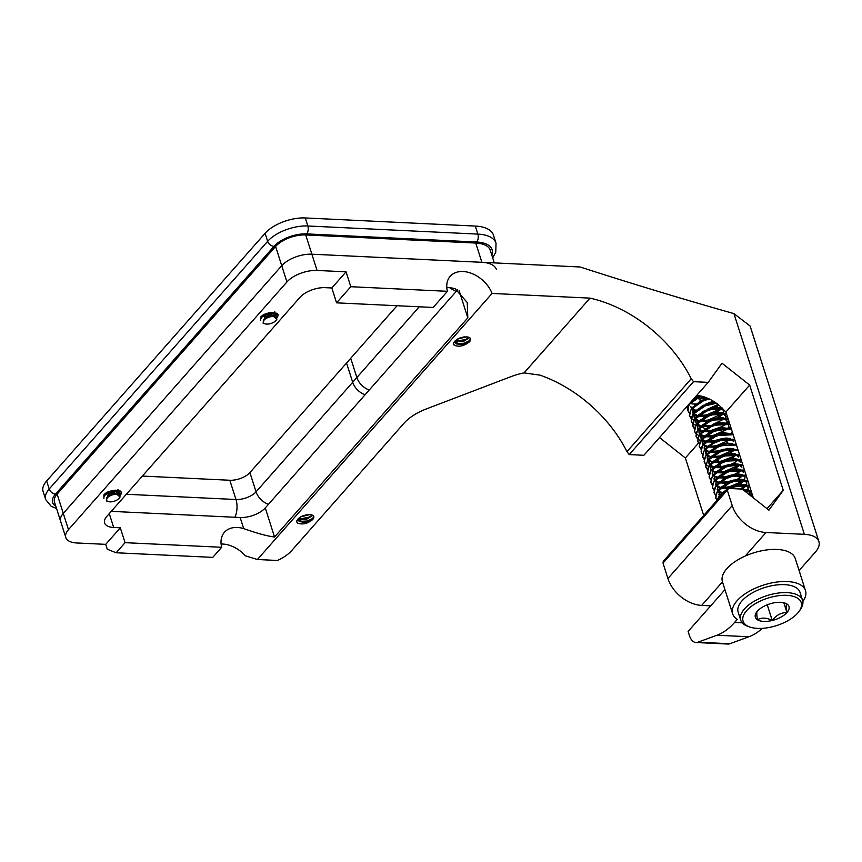 <?xml version="1.0" encoding="UTF-8"?>
<svg xmlns="http://www.w3.org/2000/svg" width="862" height="862" viewBox="0 0 862 862"><rect width="100%" height="100%" fill="white"/><g stroke="black" fill="none" stroke-linecap="round" stroke-linejoin="round"><path stroke-width="1.29" d="M699.071 399.171L706.183 397.597M705.148 397.21L695.796 398.772M694.6 398.794L693.727 398.783M706.323 397.651L699.75 399.095M694.093 399.149L693.479 399.063M750.813 495.865L752.86 496.383M752.655 495.747L749.886 495.133L750.048 492.913L747.042 490.5M744.089 490.543L751.211 491.243M751.017 490.607L743.346 489.961M717.518 499.788L719.501 496.21L724.78 491.555M730.308 488.517L735.124 486.771L747.699 485.618L749.574 486.114M751.966 493.603L750.597 495.23M749.38 485.478L740.964 484.897L728.896 488.452M726.289 489.842L719.296 495.564L717.076 500.283L715.859 498.204L716.581 492.989L717.863 491.071L729.694 482.946L733.487 481.632L747.936 480.974M748.421 490.618L746.298 492.288M745.781 491.879L747.106 490.909M747.731 480.339L737.818 479.962L725.481 484.228L717.658 490.424L715.632 497.546L717.141 499.906M715.46 495.154L714.232 493.064L714.975 487.784L716.225 485.931L726.03 478.701L731.849 476.503L746.298 475.835M745.695 486.394L741.482 489.056L745.705 485.457M719.953 492.31L722.27 492.601M740.102 488.991L745.458 485.78M746.093 475.21L734.672 475.113L723.832 479.089L716.02 485.295L713.995 492.407L715.514 494.788M721.613 493.161L718.628 492.611M713.822 490.015L712.583 487.935L712.896 483.56L714.587 480.802L727.108 472.408L730.211 471.363L744.66 470.706M745.134 480.349L735.48 485.823M732.312 486.825L720.934 488.118M718.315 487.181L720.632 487.472L717.303 486.049M721.386 487.515L729.371 486.836L743.82 480.651M744.456 470.07L733.109 469.962L722.205 473.96L714.382 480.156L712.357 487.278L713.876 489.648M712.174 484.886L710.945 482.785L711.441 478.011L712.949 475.662L725.556 467.236L728.573 466.234L740.63 464.995L743.022 465.577M737.613 479.143L733.853 480.684M730.674 481.696L719.328 482.979M716.667 482.041L718.983 482.332L730.847 475.231L738.012 474.014L742.02 474.488M719.942 482.386L727.733 481.707L733.54 480.069M742.818 464.93L734.09 464.392L728.368 465.588L720.567 468.82L712.745 475.027L710.719 482.149L712.238 484.519M710.547 479.757L709.307 477.656L709.857 472.775L711.312 470.533L722.442 462.7L726.935 461.095L741.385 460.437M740.781 470.986L732.237 475.544M729.036 476.557L717.615 477.839M715.029 476.901L717.346 477.192M718.1 477.236L726.095 476.567L731.903 474.93M741.18 459.802L730.502 459.554L718.93 463.691L711.107 469.887L709.081 476.998L710.6 479.391M708.909 474.617L707.67 472.516L708.101 467.883L709.674 465.394L721.472 457.28L725.298 455.966L739.747 455.298M740.221 464.941L735.631 468.131M733.745 469.09L730.577 470.415M727.399 471.428L715.999 472.71M713.391 471.773L715.708 472.064L712.378 470.641M716.462 472.107L724.457 471.428L738.906 465.243M739.542 454.662L728.735 454.446L717.281 458.552L709.469 464.758L707.627 472.516M707.616 472.365L708.963 474.251M707.249 469.478L706 467.376L705.806 464.941L708.036 460.265L720.018 452.076L723.66 450.826L738.109 450.169M738.572 459.812L733.993 463.002L726.892 465.965L720.018 467.419L714.372 467.57M711.753 466.633L714.07 466.924L725.923 459.834L732.808 458.616L737.075 459.069M714.824 466.967L722.819 466.299L728.638 464.661M737.904 449.533L727.496 449.242L715.654 453.423L707.831 459.618L705.795 466.741M705.903 467.042L707.314 469.1M713.413 467.484L708.909 466.439M708.435 466.234L705.859 464.586M705.622 464.338L704.394 462.258L705.105 457.043L706.398 455.125L717.981 447.109L722.011 445.686L736.471 445.029M736.935 454.683L727.216 460.179L718.38 462.28L712.734 462.441M713.186 461.838L721.182 461.159L733.422 456.504L736.083 454.597M736.267 444.393L726.871 443.941L721.806 445.051L714.005 448.283L706.193 454.479L704.157 461.59L705.676 463.971M703.985 459.209L702.767 457.119L703.532 451.785L704.75 449.986L712.831 443.628L720.373 440.557L734.823 439.889M735.308 449.533L730.717 452.733L722.927 455.89L711.075 457.302M708.478 456.364L710.794 456.655M711.549 456.698L719.544 456.03L734.456 449.458M734.629 439.264L723.272 439.146L712.368 443.143L704.545 449.35L702.519 456.461L704.038 458.843M710.116 461.504L711.829 461.741M702.347 454.069L701.118 451.979L701.517 447.4L703.112 444.857L715.622 436.474L718.736 435.418L733.185 434.76M727.776 448.326L718.1 451.537L709.458 452.173M706.84 451.235L709.157 451.526L705.827 450.104M710.126 451.569L717.895 450.891L723.703 449.264M732.991 434.125L721.505 434.039L710.73 438.015L702.907 444.21L701.075 451.968M701.075 451.871L702.401 453.703M700.709 448.94L699.47 446.839L700.019 441.98L701.474 439.717L714.178 431.259L727.733 428.899L731.547 429.632M725.556 443.413L716.462 446.397L707.853 447.033M705.202 446.096L707.519 446.387M708.273 446.43L716.257 445.762L730.707 439.566M731.342 428.985L721.817 428.554L716.893 429.642L709.092 432.875L701.269 439.081L699.254 446.193L700.763 448.574M699.082 443.811L697.843 441.71L698.349 436.894L699.836 434.588L711.312 426.615L715.46 425.149L729.909 424.492M732.301 431.981L730.933 433.608M723.908 438.284L720.761 439.598M717.572 440.611L706.226 441.904M706.635 441.301L714.62 440.622L720.384 439.006M729.705 423.856L718.897 423.641L707.454 427.746L699.632 433.942L697.606 441.053L699.136 443.445M705.224 441.818L700.72 440.762M700.246 440.568L697.681 438.92M697.423 438.672L696.184 436.571L696.27 432.853L698.198 429.448L710.148 421.281L713.822 420.02L728.271 419.352M730.664 426.841L729.295 428.479M724.155 432.185L713.186 436.129L704.523 436.765M705.224 436.172L712.982 435.482L727.431 429.298M728.53 428.36L730.459 426.194M728.067 418.716L717.421 418.469L705.816 422.606L697.994 428.813L695.957 435.935M696.13 436.398L697.487 438.295M703.564 440.956L705.267 441.204M703.575 436.678L699.082 435.622M698.597 435.429L696.033 433.78M695.774 433.521L694.556 431.442L695.3 426.184L696.561 424.319L708.467 416.163L712.184 414.881L726.634 414.223M729.026 421.712L727.647 423.339M720.643 428.015L711.549 430.989L702.821 431.625M703.575 431.032L711.344 430.353L722.281 426.453L725.804 424.158M726.892 423.231L728.821 421.055M726.429 413.588L716.57 413.2L704.179 417.467L696.356 423.673L694.524 431.431M694.503 431.259L695.839 433.155M701.927 435.827L703.629 436.064M701.937 431.539L698.737 430.925M694.158 428.403L692.919 426.302L693.468 421.421L694.923 419.18L706.431 411.185L710.547 409.741L722.765 408.534M718.994 422.876L709.911 425.86L701.215 426.496M712.551 424.535L724.155 419.029M725.254 418.102L727.172 415.926M722.044 407.845L716.376 407.877L710.342 409.105L702.53 412.327L698.188 415.161L694.718 418.533L692.692 425.656L694.212 428.026M700.278 430.688L701.991 430.925M700.3 426.41L695.796 425.354M695.322 425.16L692.757 423.522M692.509 423.264L691.27 421.162L691.356 417.434L693.285 414.04L705.256 405.873L716.494 403.254M722.755 414.493L719.242 416.788M717.356 417.747L708.273 420.721L699.545 421.356L707.67 421.583M698.716 420.656L695.289 418.738M700.3 420.764L708.068 420.085L722.981 413.512M715.632 402.651L708.704 403.966L700.903 407.198L695.278 411.099L693.08 413.404L691.238 421.162M691.205 420.947L692.574 422.897M698.662 421.27L694.158 420.225M693.684 420.02L691.108 418.372M690.871 418.124L689.643 416.034L690.397 410.743L691.647 408.911L703.511 400.776L709.297 398.944M721.117 409.364L712.572 413.922M709.383 414.934L706.032 415.71M703.629 416.066L697.972 416.227M698.651 415.624L706.431 414.945L721.235 408.469M708.316 398.492L699.265 402.069L691.443 408.265L689.417 415.387L690.936 417.758M697.024 416.141L693.824 415.527M689.244 412.995L688.016 410.894L688.716 405.69L690.009 403.772L700.978 396.014M715.977 406.519L710.945 408.782M707.756 409.795L704.383 410.571M707.616 409.127L718.1 404.45M699.847 395.798L691.593 401.196M689.277 403.836L687.779 410.247L689.298 412.629M687.607 407.866L686.755 406.692L687.844 410.226M713.984 401.563L709.264 403.664M706.097 404.666L702.756 405.431M706 403.987L713.327 401.153M686.852 406.573L687.66 407.489M700.17 400.496L703.5 399.914M702.573 405.528L705.138 405.054M710.277 403.416L713.973 401.552M698.619 395.626L692.746 400.183M690.753 406.476L691.615 408.049M692.014 408.459L696.065 410.42M704.2 410.668L706.754 410.193M711.904 408.556L718.326 404.623M707.109 397.964L694.384 405.323M692.886 407.521L692.391 411.616L693.253 413.189M693.651 413.598L697.692 415.57L709.534 408.48L716.699 407.252L720.707 407.726M698.511 415.743L705.084 415.893M705.849 415.807L708.402 415.322M713.542 413.685L718.833 410.743L721.16 408.372M714.857 402.123L707.896 403.341L696.022 410.463M694.524 412.661L694.018 416.734L694.891 418.318M700.17 420.861L706.721 421.033L711.161 420.182M715.191 418.824L717.561 417.714M717.938 417.51L722.809 413.501M723.175 412.92L723.724 410.506M696.162 417.801L695.666 421.884L696.528 423.457M696.927 423.867L701 425.817M701.808 425.99L711.678 425.602M716.872 423.942L719.22 422.843M725.287 415.258L723.983 413.609M722.324 412.855L718.337 412.392L711.182 413.609L699.297 420.742M697.8 422.93L697.293 427.002L698.177 428.586M698.576 429.007L702.627 430.957M703.273 431.108L709.232 431.377L714.436 430.45M717.432 429.491L720.794 428.005M726.451 423.188L727.14 421.022M723.972 417.995L719.986 417.52L712.82 418.749L700.925 425.871M699.438 428.069L698.931 432.153L699.815 433.726M700.213 434.136L704.265 436.097M705.084 436.269L714.954 435.87M719.037 434.642L722.399 433.155M728.099 428.317L728.659 425.914M725.61 423.123L721.451 422.66L714.458 423.888L702.584 431M701.065 433.22L700.558 437.303L701.452 438.855M701.851 439.275L705.903 441.236M706.721 441.409L711.829 441.743M714.038 441.473L716.613 440.999M720.729 439.76L724.112 438.252M727.226 428.252L723.261 427.8L716.096 429.017L704.211 436.14M702.724 438.338L702.228 442.421L703.09 443.995M704.189 444.964L707.54 446.365M708.198 446.516L718.24 446.139M722.367 444.889L726.095 443.208M728.864 433.392L724.899 432.929L717.734 434.157L705.849 441.269M703.995 447.928L704.728 449.134M709.976 451.688L713.855 452.011L720.998 450.988M725.017 449.63L727.388 448.52M730.545 438.532L726.537 438.068L719.371 439.286L707.497 446.397M706 448.596L705.482 452.679L706.366 454.263M707.465 455.233L710.827 456.634M711.635 456.806L718.197 456.979L722.625 456.127M726.666 454.77L731.773 451.947L734.273 449.447M732.14 443.661L728.174 443.197L721.009 444.426L709.124 451.548M707.637 453.746L707.131 457.83M707.293 458.261L708.004 459.403M709.114 460.383L712.465 461.763M713.283 461.935L719.835 462.118L724.242 461.267M727.366 460.276L732.366 457.884M733.799 448.8L729.812 448.337L722.647 449.555L710.762 456.688M709.275 458.875L708.769 462.948M708.963 463.476L709.641 464.532M710.751 465.512L714.092 466.902M714.749 467.053L720.751 467.323L725.912 466.396M729.92 465.038L732.689 463.724M738.4 456.343L737.107 454.694M735.437 453.94L730.48 453.509L724.285 454.694L712.411 461.806M710.6 468.605L711.279 469.671M716.387 472.182L726.429 471.816M731.536 470.178L737.182 466.967L739.197 464.844M740.049 461.461L738.734 459.834M712.206 473.701L712.928 474.8M714.016 475.781L717.378 477.182M718.186 477.354L728.078 476.945M733.228 475.296L737.926 472.785L740.781 470.059M741.665 466.611L740.361 464.952M738.68 464.198L734.726 463.745L727.571 464.963L715.686 472.085M713.822 478.722L714.566 479.94M715.665 480.91L719.005 482.311M719.662 482.461L729.715 482.084M734.855 480.436L737.204 479.347M737.603 479.132L742.419 475.188M743.303 471.74L742.01 470.102M740.361 469.337L736.374 468.874L729.209 470.102L717.324 477.214M715.471 483.873L716.203 485.08M721.451 487.633L731.353 487.213M736.493 485.575L741.773 482.634L744.068 480.328M744.477 479.671L745.037 477.246M744.962 476.88L743.647 475.231M717.152 489.282L717.841 490.209M718.94 491.178L722.291 492.579M746.115 484.81L746.664 482.364M743.626 479.606L739.65 479.143L732.484 480.371L720.6 487.493M718.768 494.206L719.479 495.348M746.029 492.073L747.397 490.521M747.753 489.939L748.227 487.149L748.259 489.993M745.274 484.746L739.467 484.401L734.122 485.5L722.227 492.633M749.52 494.842L749.865 492.288L748.55 490.629M746.912 489.885L742.925 489.411M720.567 496.329L722.399 493.323M728.767 488.452L734.327 486.146L740.964 484.886M745.425 485.371L748.41 487.773M747.99 490.564L746.503 492.45M719.339 495.51L719.317 490.284L720.761 488.183M726.203 483.841L732.689 481.007L739.327 479.757M743.809 480.242L746.772 482.645L746.621 484.864M746.212 485.651L742.43 489.228M721.753 493.042L718.811 491.577M717.701 490.381L717.809 484.907L719.145 483.022M725.104 478.399L731.051 475.878L736.267 474.779M742.171 475.113L744.962 476.869M744.574 480.522L739.057 485.112M735.782 486.588L732.56 487.612M727.474 488.506L720.869 488.097M720.115 487.903L717.173 486.448M716.063 485.241L716.171 479.768L717.486 477.914M722.194 473.938L729.414 470.738L734.586 469.661M740.523 469.973L743.497 472.376M742.936 475.382L737.419 479.983M734.112 481.459L730.922 482.472M727.356 483.194L719.22 482.957M718.477 482.763L715.535 481.308M714.426 480.112L714.393 474.887L715.826 472.796M721.182 468.497L727.776 465.609L734.413 464.349M738.853 464.823L741.88 467.247M741.298 470.253L735.782 474.843M732.463 476.33L729.295 477.343M725.718 478.065L717.583 477.839M716.828 477.634L713.898 476.18M712.788 474.973L712.26 473.884L713.111 469.122L714.199 467.646M719.554 463.347L726.127 460.47L732 459.317M737.269 459.705L740.221 462.107M739.79 464.887L734.133 469.715M730.836 471.191L727.647 472.204M724.058 472.926L715.956 472.699M715.201 472.495L712.26 471.04M711.15 469.833L710.644 468.745L711.43 464.068L712.562 462.517M717.927 458.207L724.489 455.341L731.127 454.08M735.642 454.576L738.572 456.979M733.907 463.778L732.517 464.575M729.252 466.04L726.009 467.075M722.431 467.797L714.307 467.56M713.564 467.355L709.857 465.168M709.512 464.693L708.995 463.594L709.846 458.832L710.924 457.377M716.02 453.218L722.852 450.201L728.713 449.048M736.504 454.63L730.857 459.435M727.539 460.922L724.371 461.935M720.794 462.657L712.669 462.42M711.926 462.226L708.984 460.782M707.874 459.565L707.821 454.403L709.297 452.238M715.288 447.572L721.214 445.061L727.065 443.908M734.877 449.49L729.047 454.393M725.869 455.804L722.733 456.795M719.145 457.528L711.031 457.291M710.277 457.086L707.336 455.632M706.226 454.436L706.323 448.994L707.691 447.055M713.628 442.454L719.576 439.932L725.513 438.769M730.696 439.167L733.659 441.559M728.983 448.369L727.431 449.253M724.317 450.643L721.095 451.666M717.486 452.399L709.394 452.151M708.65 451.957L705.698 450.503M704.588 449.296L704.707 443.811L706.01 441.98M711.312 437.702L717.938 434.793L723.821 433.64M727.345 443.24L725.793 444.113M722.647 445.514L719.458 446.527M715.88 447.249L707.745 447.012M707.012 446.818L704.06 445.363M702.95 444.167L702.961 438.877L704.351 436.851M709.706 432.552L716.3 429.664L722.119 428.511M725.696 438.101L724.145 438.984M720.998 440.385L717.831 441.387M714.253 442.12L706.118 441.883M705.375 441.678L701.657 439.501M701.302 439.038L700.784 435.084L702.735 431.7M708.111 427.39L714.663 424.524L720.535 423.371M728.573 425.516L728.595 428.371M724.058 432.961L722.507 433.845M719.361 435.245L716.171 436.258M712.809 436.959L704.48 436.754M703.726 436.549L700.019 434.362M699.675 433.888L699.168 432.799L699.955 428.123L701.097 426.571M706.344 422.326L713.025 419.385L718.886 418.232M724.177 418.63L727.097 421.033L726.946 423.242M722.431 427.832L720.88 428.705M711.172 431.819L702.832 431.614M702.088 431.409L698.382 429.222M698.037 428.748L697.53 427.66L698.36 422.908L699.448 421.432M704.653 417.219L711.387 414.256L717.227 413.103M722.496 413.491L725.47 415.883L725.319 418.102M720.794 422.692L719.242 423.576M716.074 424.977L712.906 425.99M709.318 426.712L701.194 426.485M700.45 426.281L696.744 424.082M696.399 423.619L695.893 422.52L696.679 417.844L697.811 416.292M703.155 411.993L709.749 409.116L714.954 408.028M720.88 408.362L723.821 410.754L723.671 412.973M723.39 413.544L717.777 418.35M714.523 419.826L711.269 420.85M698.813 421.141L695.58 419.449M694.761 418.49L694.6 413.544L696.173 411.163M701.549 406.853L708.101 403.987L714.016 402.823M721.634 408.631L715.945 413.307M712.766 414.719L709.62 415.721M706.01 416.443L697.918 416.206M697.175 416.012L693.942 414.31M693.123 413.351L693.177 407.985L694.535 406.024M699.976 401.692L708.111 398.406M718.8 405L714.458 408.092M704.383 411.314L702.735 411.486M695.526 410.883L692.315 409.191M691.486 408.211L690.968 407.123M698.899 396.218L699.707 395.777M714.566 401.94L712.831 402.953M702.767 406.174L701.118 406.347M701.14 401.035L699.481 401.207M757.579 628.398A30.536 14.417 162.3 0 0 799.074 611.373A30.536 14.417 162.3 0 0 787.846 595.405A30.536 14.417 162.3 0 0 749.843 607.538A30.536 14.417 162.3 0 0 749.94 627.062A30.536 14.417 162.3 0 0 757.579 628.398M749.94 627.062L748 626.394A32.487 15.333 -17.7 0 1 740.695 620.101A32.487 15.333 -17.7 0 1 766.975 595.62A32.487 15.333 -17.7 0 1 802.587 600.351A32.487 15.333 -17.7 0 1 800.27 609.714L799.074 611.373M757.482 619.789A17.649 8.329 162.3 0 0 772.244 620.489C766.469 617.58 761.545 617.343 757.482 619.789A17.649 8.329 162.3 0 1 756.599 612.149A17.649 8.329 162.3 0 1 757.396 611.158C756.567 611.363 756.599 614.24 757.482 619.789M767.234 604.779L772.244 620.489A17.649 8.329 162.3 0 0 786.931 612.57A17.649 8.329 162.3 0 0 786.844 603.939A17.649 8.329 162.3 0 0 785.002 603.088A17.649 8.329 162.3 0 0 772.072 603.238A17.649 8.329 162.3 0 0 757.396 611.158M772.244 620.489C776.285 615.177 781.177 612.537 786.931 612.57C786.047 607.02 786.015 604.143 786.844 603.939L784.42 602.894M783.795 602.732L786.931 612.57M120.066 497.018L115.799 493.441L110.228 495.23A7.316 3.459 162.3 0 0 106.532 498.139A7.349 3.965 -18.5 0 1 106.996 497.428L112.933 493.657L118.891 493.463M110.228 495.23L115.799 493.441M121.391 492.234L120.303 491.017L115.594 490.489L108.655 492.698L112.125 491.124L118.094 490.941L118.924 491.814L118.245 493.269M118.051 489.519L117.06 491.146L109.409 494.131M115.971 491.609L111.726 493.366M106.209 494.368L112.006 490.769L114.312 490.241M110.853 493.107L114.42 491.943M110.034 492.019A9.557 4.515 -17.7 0 1 117.103 490.737L120.421 491.383L121.477 492.601L120.658 495.187M119.075 498.355A6.971 3.297 162.3 0 0 119.387 497.967A6.971 3.297 162.3 0 0 116.823 494.314A6.971 3.297 162.3 0 0 108.138 497.083A6.971 3.297 162.3 0 0 108.159 501.544A6.971 3.297 162.3 0 0 119.075 498.355M106.532 498.139C108.946 493.786 112.469 491.318 117.103 490.737M108.558 492.644A15.29 7.219 -17.7 0 0 108.666 492.698L106.285 500.897L108.159 501.544M276.842 319.263L272.575 315.675L267.015 317.464A7.316 3.459 162.3 0 0 263.309 320.384A7.349 3.965 -18.5 0 1 263.772 319.662L269.709 315.891L275.668 315.697M267.015 317.464L272.575 315.675M278.297 314.824L277.079 313.262L272.37 312.723L265.431 314.942L271.552 312.798L275.592 313.703L275.021 315.503M274.827 311.764L273.836 313.38L266.186 316.376M272.748 313.854L268.502 315.611M262.985 316.613L268.793 313.003L271.088 312.486M267.629 315.352L271.196 314.188M266.811 314.253A9.557 4.515 -17.7 0 1 273.89 312.971L277.198 313.617L278.254 314.845L277.435 317.421M275.851 320.589A6.971 3.297 162.3 0 0 276.163 320.201A6.971 3.297 162.3 0 0 273.599 316.559A6.971 3.297 162.3 0 0 264.914 319.328A6.971 3.297 162.3 0 0 264.936 323.789A6.971 3.297 162.3 0 0 275.851 320.589M263.309 320.384C265.722 316.031 269.246 313.563 273.89 312.971M265.431 314.942L263.061 323.142L264.936 323.789M740.695 620.101L738.141 612.117A32.487 15.333 -17.7 0 1 751.395 593.401A32.487 15.333 -17.7 0 1 784.603 584.651A32.487 15.333 -17.7 0 1 800.033 592.366L802.587 600.351M695.99 642.513L727.959 644.043A15.29 8.351 -87.3 0 0 729.845 643.742L697.875 642.212A15.29 8.351 92.7 0 1 695.99 642.513A15.29 8.351 92.7 0 1 689.417 635.52L688.113 631.447L724.964 589.673M697.875 642.212L716.968 635.24L748.949 636.759L729.845 643.742M748.949 636.759A91.717 50.082 -87.3 0 0 762.299 628.355M802.856 601.514A38.219 18.037 162.3 0 0 805.496 590.621A38.219 18.037 162.3 0 0 763.603 585.05A38.219 18.037 162.3 0 0 732.678 613.852A38.219 18.037 162.3 0 0 737.301 619.39L734.607 622.439A91.717 50.082 92.7 0 1 716.968 635.24M732.678 613.852L722.442 581.764A38.219 18.037 -17.7 0 1 753.356 552.951A38.219 18.037 -17.7 0 1 795.249 558.522L805.496 590.621M268.427 504.345A15.29 10.581 -138.6 0 1 256.057 491.836L249.915 472.581A15.29 7.219 -17.7 0 1 229.82 480.253L235.972 499.507L126.326 494.271M142.37 476.072L229.82 480.253M45.664 499.518L43.1 491.502A30.569 14.428 -17.7 0 1 46.645 480.985L265.097 233.29A30.569 14.428 -17.7 0 1 305.277 217.957L475.307 226.07A38.219 18.037 -17.7 0 1 493.463 235.143L496.027 243.17A38.219 18.037 162.3 0 0 477.86 234.098L307.831 225.984A30.569 14.428 162.3 0 0 267.651 241.317L49.199 489.002A30.569 14.428 162.3 0 0 45.664 499.518L51.192 506.306L56.558 508.515M336.579 302.842L350.812 286.712L447.421 291.313L433.187 307.454L336.579 302.842L331.838 287.973L325.211 287.66A19.104 9.019 162.3 0 0 300.095 297.239L106.823 516.381A19.104 9.019 162.3 0 0 104.614 522.954A19.104 9.019 162.3 0 0 113.687 527.49L120.314 527.803L105.714 544.353L76.707 542.974A22.929 10.829 -17.7 0 1 65.814 537.532L60.62 521.262A22.929 10.829 -17.7 0 1 63.282 513.386L281.734 265.69A22.929 10.829 -17.7 0 1 311.872 254.193L481.89 262.307A30.569 14.428 -17.7 0 1 496.426 269.558M65.814 537.532A22.929 10.829 -17.7 0 1 68.475 529.645L63.282 513.386A22.929 10.829 -17.7 0 0 60.62 521.262L54.478 502.007A22.929 10.829 -17.7 0 1 57.14 494.12L275.592 246.435A22.929 10.829 -17.7 0 1 305.719 234.938L475.749 243.052L481.89 262.307M249.915 472.581L397.07 305.73M494.292 262.899L490.273 250.303A30.569 14.428 162.3 0 0 475.749 243.052M447.421 291.313A26.754 18.511 -138.6 0 1 450.201 276.293A26.754 18.511 -138.6 0 1 472.214 273.642A26.754 18.511 -138.6 0 1 492.073 293.446L257.415 559.513L245.368 555.807A26.754 18.511 41.4 0 0 221.103 544.019M105.714 544.353L107.265 549.213L116.154 552.768L212.763 557.38L221.674 547.284A26.754 18.511 -138.6 0 1 224.443 532.263A26.754 18.511 -138.6 0 1 243.709 528.621C257.501 533.481 267.78 536.261 274.547 536.994L467.818 317.852L467.236 302.519L455.222 288.802A26.754 18.511 41.4 0 0 446.818 287.66M111.252 511.36L240.153 517.512A19.104 9.019 162.3 0 0 265.27 507.923L457.647 289.794M120.314 527.803L125.065 542.672L221.674 547.284M257.415 559.513L277.445 560.472A30.569 14.428 -17.7 0 0 291.658 550.624L404.138 423.091A38.219 18.037 162.3 0 1 426.399 408.911L510.983 376.64A38.219 18.037 162.3 0 1 524.053 372.89L589.996 298.123A114.872 79.498 -138.6 0 1 691.249 378.741A153.63 106.317 -138.6 0 1 693.511 381.672L629.206 454.586A153.63 106.317 41.4 0 0 626.954 451.656L691.249 378.741M492.073 293.446L589.996 298.123M298.478 518.493L299.168 521.499L305.396 522.555L312.27 519.905C307.281 523.762 302.411 524.839 297.659 523.148A9.859 4.655 -17.7 0 1 296.851 521.973A9.859 4.655 -17.7 0 1 296.776 520.885C299.189 516.78 303.661 514.711 310.191 514.689M312.27 519.905A7.93 3.739 162.3 0 0 313.8 516.564A7.93 3.739 162.3 0 0 310.18 514.689M453.552 343.13C455.966 339.025 460.437 336.956 466.967 336.923A7.93 3.739 162.3 0 1 470.577 338.809A7.93 3.739 162.3 0 1 469.047 342.149C464.058 345.996 459.187 347.074 454.436 345.393A9.859 4.655 -17.7 0 1 453.627 344.218A9.859 4.655 -17.7 0 1 453.552 343.13M276.562 316.235A7.93 3.739 162.3 0 0 276.659 315.093C275.581 311.839 271.368 311.624 264.009 314.458A9.859 4.655 162.3 0 0 260.647 317.108L260.68 320.664M119.786 493.991A7.93 3.739 162.3 0 0 119.883 492.848C118.805 489.594 114.581 489.39 107.233 492.224A9.859 4.655 162.3 0 0 103.871 494.874L103.903 498.43M68.475 529.645L286.927 281.949A22.929 10.829 -17.7 0 1 317.054 270.452L346.071 271.832L331.838 287.973M119.872 492.859L119.699 493.948M118.816 491.028L116.359 493.387M109.711 495.488L109.054 495.531M115.853 490.241L114.905 490.812M108.741 492.611L106.554 492.611M106.328 492.773L108.396 492.655M114.991 490.769L115.928 490.252M109 495.564L110.067 495.456M115.896 493.657L119.225 491.362M106.726 492.504L109.571 492.234M113.924 490.941L115.433 490.219M108.084 495.391L110.379 495.144M115.68 493.452L118.116 492.008M265.776 317.809L266.843 317.69M272.672 315.901L276.002 313.606M263.115 315.007L265.884 314.813M265.518 314.845L263.33 314.856M263.503 314.749L266.347 314.468M270.7 313.186L272.209 312.464M264.86 317.636L267.155 317.378M272.457 315.686L274.892 314.253M264.548 314.953L264.246 315.664M267.608 315.363L273.028 313.154M274.493 315.632L275.98 313.552M263.147 314.975L261.208 318.628M346.071 271.832L350.812 286.712M116.154 552.768L125.065 542.672M727.302 490.187L663.007 563.091A153.63 106.317 41.4 0 0 663.266 561.302L727.571 488.388A153.63 106.317 -138.6 0 1 727.302 490.187L732.226 505.595L667.921 578.51A30.569 21.162 41.4 0 0 701.7 605.404L710.708 605.835M693.511 381.672L708.198 382.372L722.011 363.225L749.671 385.088L783.246 490.306L767.04 508.688M749.671 385.088L725.933 412.004L718.488 404.752C710.87 398.923 703.586 395.83 696.636 395.496M753.323 497.848L725.933 412.004M107.772 492.719L107.459 493.42M110.832 493.118L116.251 490.92M117.717 493.398L119.204 491.308M106.371 492.73L104.431 496.393M275.592 313.262L273.146 315.632M266.487 317.722L265.83 317.766M276.659 315.093L276.476 316.182M57.14 494.12L63.282 513.386L281.734 265.69A22.929 10.829 -17.7 0 1 311.872 254.193L580.061 266.983C631.932 283.706 683.221 299.254 733.939 313.617L750.102 326.008L818.9 541.584A30.569 14.428 -17.7 0 1 815.355 552.1L799.085 570.547M783.246 490.306L768.915 510.175L742.257 489.088L727.571 488.388M663.007 563.091L667.921 578.51M626.954 451.656A114.872 79.498 41.4 0 0 540.054 375.153L524.053 372.89M708.198 382.372L643.892 455.287L629.206 454.586M659.527 437.562L685.365 458.002L703.704 515.454M745.231 556.044L765.995 532.5A30.569 21.162 -138.6 0 1 732.226 505.595M765.995 532.5L804.375 534.321A30.569 14.428 -17.7 0 1 818.9 541.584M308.046 514.614L302.206 516.101M312.238 515.12L309.846 517.06L304.286 518.881L298.705 518.288M313.714 516.36L312.647 518.59L310.654 520.012L304.782 521.822L303.068 521.909L298.177 519.754L298.004 518.967M298.403 518.708L299.545 519.323L306.678 519.226L312.809 515.401M300.698 516.866L309.717 514.625M302.993 515.767L306.915 514.733M300.644 518.87L308.984 517.178L311.936 515.476M299.071 521.413L307.325 520.993L312.874 518.353M296.765 521.575L297.67 523.137M299.47 521.725L304.782 521.822M304.415 521.855L310.988 519.818M310.665 520.012L313.714 517.965M298.564 518.838L303.284 518.999M303.607 518.956L310.169 516.866M309.846 517.06L312.583 515.271M302.142 516.122L307.906 514.625M708.79 431.442L708.219 432.088M698.511 443.1L685.365 458.002M701.388 426.324L705.332 428.996M705.956 429.373L709.103 431.086L709.404 432.013M710.633 435.881L711.042 437.153M712.271 441.021L712.68 442.281M713.908 446.15L714.318 447.421M715.546 451.289L715.956 452.561M717.184 456.418L717.787 458.282M717.981 458.918L719.425 463.422M719.619 464.047L720.869 467.969M722.108 471.826L722.507 473.098M723.746 476.966L724.155 478.238M725.384 482.095L725.793 483.366M727.022 487.235L727.431 488.506M696.205 403.955A19.104 9.019 -17.7 0 1 690.807 403.685M453.541 343.819L454.446 345.382M455.847 343.658L464.101 343.238L469.65 340.587M457.42 341.115L465.76 339.412L468.712 337.721M459.769 338.012L463.691 336.977M457.474 339.111L466.493 336.87M455.179 340.953L456.321 341.567L463.454 341.46L469.585 337.635M455.255 340.727L455.944 343.733L462.172 344.8L469.047 342.149M470.49 338.594L469.424 340.824L467.43 342.257L461.558 344.057L459.845 344.143L454.953 341.998L454.78 341.201M469.014 337.354L466.622 339.294L461.062 341.126L455.481 340.522M464.833 336.859L458.983 338.335M458.929 338.367L464.683 336.87M455.341 341.072L460.75 341.169M460.394 341.201L466.945 339.111M466.633 339.294L469.359 337.505M456.257 343.96L461.558 344.067M461.192 344.1L467.775 342.063M467.441 342.257L470.501 340.199M742.236 622.806L734.607 622.439M55.847 506.306A24.836 11.723 -17.7 0 1 55.534 494.045A5.732 3.965 -138.6 0 1 49.199 489.002L46.645 480.985M112.168 511.403A15.29 8.351 -87.3 0 0 112.954 509.431M234.906 517.254A15.29 8.351 -87.3 0 0 235.972 499.507A15.29 7.219 -17.7 0 0 256.057 491.836L356.868 377.534A15.29 10.581 -138.6 0 0 369.238 390.044M55.534 494.045L273.987 246.36A5.732 3.965 -138.6 0 1 267.651 241.317L265.097 233.29M365.068 394.774A15.29 10.581 -138.6 0 1 352.698 382.275L346.546 363.021M317.054 270.452L305.719 234.938M275.592 246.435L286.927 281.949M273.987 246.36A24.836 11.723 -17.7 0 1 306.635 233.904A5.732 3.136 -87.3 0 0 307.831 225.984L305.277 217.957M306.635 233.904L476.664 242.017A5.732 3.136 -87.3 0 0 477.86 234.098L475.307 226.07M419.266 306.786L356.868 377.534L350.726 358.28M456.246 291.378A15.29 10.581 -138.6 0 1 450.05 287.746M476.664 242.017A32.487 15.333 -17.7 0 1 491.857 255.238M240.153 517.512L243.709 528.621M113.687 527.49L109.258 513.612M274.547 536.994L265.27 507.923M459.144 290.688L467.818 317.852M804.375 534.321L733.939 313.617M701.7 605.404L722.464 581.85M715.826 498.193L715.622 497.546M714.189 493.053L713.984 492.407M712.551 487.914L712.346 487.278M710.913 482.785L710.708 482.138M709.264 477.645L709.06 477.009M705.989 467.376L705.784 466.741M704.351 462.247L704.146 461.601M702.713 457.108L702.508 456.461M699.438 446.839L699.233 446.193M697.8 441.7L697.595 441.064M696.162 436.571L695.957 435.924M692.886 426.302L692.682 425.656M689.6 416.023L689.395 415.387M687.962 410.894L687.757 410.247M692.358 411.605L692.563 412.251M694.007 416.745L694.212 417.391M695.645 421.884L695.849 422.52M697.283 427.013L697.487 427.66M698.92 432.153L699.125 432.789M700.558 437.282L700.763 437.928M702.196 442.421L702.401 443.068M705.472 452.69L705.676 453.337M725.298 415.247L725.502 415.883M749.886 492.267L750.091 492.913M713.036 402.112L714.329 401.401M716.311 412.381L717.604 411.67M706.721 421.033L705.267 421.206M708.37 426.173L706.915 426.334M711.646 436.441L710.191 436.603M714.921 446.71L713.467 446.882M726.149 443.187L727.442 442.475M716.559 451.85L715.104 452.011M718.197 456.979L716.742 457.151M729.414 453.466L730.717 452.744M719.835 462.118L718.38 462.28M721.472 467.247L720.018 467.419M732.689 463.734L733.993 463.013M723.11 472.387L721.656 472.548M734.338 468.863L735.631 468.152M724.748 477.516L723.304 477.688M735.976 474.003L737.279 473.292M726.397 482.655L724.931 482.828M728.034 487.795L726.58 487.957M739.251 484.272L740.555 483.56M740.889 489.411L742.193 488.689M697.617 396.919L698.888 396.218M699.254 402.048L700.526 401.347M714.738 402.726L713.283 402.899M700.892 407.187L702.164 406.487M716.376 407.866L714.921 408.028M702.53 412.327L703.801 411.616M718.024 412.995L716.559 413.167M704.168 417.456L705.45 416.755M719.662 418.135L718.197 418.307M705.806 422.585L707.088 421.884M721.3 423.274L719.835 423.436M707.443 427.724L708.726 427.024M722.938 428.403L721.472 428.576M709.081 432.864L710.363 432.153M724.576 433.543L723.11 433.705M710.73 437.993L712.001 437.293M726.213 438.672L724.748 438.844M712.357 443.133L713.639 442.432M727.851 443.811L726.386 443.973M713.995 448.272L715.277 447.561M729.489 448.94L728.024 449.113M715.643 453.401L716.915 452.701M717.281 458.541L718.563 457.83M732.765 459.22L731.31 459.381M718.919 463.67L720.19 462.969M720.557 468.809L721.828 468.109M736.04 469.488L734.586 469.65M737.678 474.617L736.223 474.79M723.832 479.078L725.114 478.378M725.47 484.218L726.752 483.507M119.387 497.967L120.109 496.954M114.775 490.564L115.594 490.467M276.163 320.201L276.885 319.188M271.552 312.798L272.37 312.712M492.698 257.889L495.769 252.189L496.027 243.17M109.108 492.579L108.386 492.665M298.09 519.538L298.338 520.314M303.974 518.935L303.284 519.01M303.025 516.036L302.314 516.112M459.802 338.27L459.101 338.357M454.877 341.783L455.125 342.559"/></g></svg>

